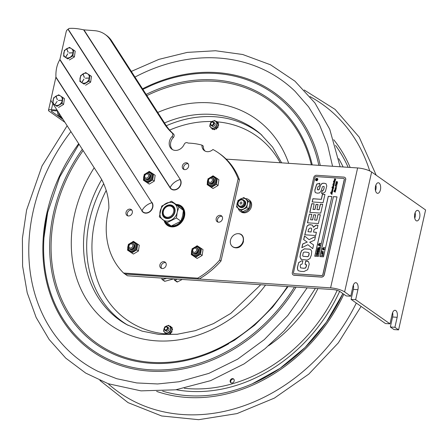 <?xml version="1.0" encoding="UTF-8"?>
<svg xmlns="http://www.w3.org/2000/svg" width="448" height="448" viewBox="0 0 448 448"><rect width="100%" height="100%" fill="white"/><g stroke="black" fill="none" stroke-linecap="round" stroke-linejoin="round"><path stroke-width="0.67" d="M167.294 328.552A1.59 1.31 125.1 0 1 164.954 329.711A1.59 1.31 125.1 0 1 165.536 327.118A1.59 1.31 125.1 0 1 167.294 328.552M167.854 328.714A2.01 1.658 -54.9 0 0 167.283 326.956A2.01 1.658 -54.9 0 0 164.769 327.645A2.01 1.658 -54.9 0 0 164.965 330.243A2.01 1.658 -54.9 0 0 167.854 328.714M213.461 123.71A1.59 1.31 125.1 0 1 211.114 124.869A1.59 1.31 125.1 0 1 211.702 122.276A1.59 1.31 125.1 0 1 213.461 123.71M214.021 123.872A2.01 1.658 -54.9 0 0 213.444 122.108A2.01 1.658 -54.9 0 0 210.935 122.802A2.01 1.658 -54.9 0 0 211.131 125.401A2.01 1.658 -54.9 0 0 214.021 123.872M233.789 379.148A2.33 1.921 -54.9 0 0 230.759 381.091A2.33 1.921 -54.9 0 0 231.157 382.894M230.177 380.682A2.33 1.921 125.1 0 1 233.52 378.907A2.33 1.921 125.1 0 1 233.75 381.92A2.33 1.921 125.1 0 1 230.838 382.721A2.33 1.921 125.1 0 1 230.177 380.682M307.143 287.846L287.795 315.498L264.303 339.618L237.642 359.167L208.852 373.391L179.043 381.752L157.634 383.958L136.73 382.939L116.738 378.717L98.05 371.386A172.62 142.257 125.1 0 1 33.242 210.958A172.62 142.257 125.1 0 1 70.913 131.6M134.977 77.084A172.62 142.257 125.1 0 1 295.07 91.314L308.594 106.848L319.497 124.774L327.544 144.715L332.562 166.264M226.162 159.124L357.622 167.95A10.59 2.688 12.7 0 1 371.638 172.01L344.618 291.922L350.75 296.234L353.002 286.244A5.292 2.682 -86.2 0 1 355.807 282.682A5.292 2.682 -86.2 0 1 357.907 289.694L355.656 299.684L389.995 323.842L392.246 313.846A5.292 2.682 -86.2 0 1 395.052 310.29A5.292 2.682 -86.2 0 1 397.152 317.302L394.901 327.292L398.58 329.879L425.6 209.972L371.638 172.01M162.014 276.539L124.986 274.053A76.77 63.269 125.1 0 1 124.908 273.974L123.581 273.039A76.77 63.269 125.1 0 1 108.87 208.46A63.538 52.36 -54.9 0 0 105.213 187.634A63.538 52.36 -54.9 0 0 100.044 176.854L52.954 103.706M344.618 291.922A10.59 2.688 12.7 0 0 330.602 287.857L199.136 279.031M124.986 274.053L127.439 275.778L333.054 289.582A5.292 1.344 12.7 0 1 340.06 291.614L346.192 295.926L350.75 296.234M416.091 220.646A5.292 2.682 -86.2 0 1 414.624 214.687A5.292 2.682 -86.2 0 1 417.57 210.37A5.292 2.682 -86.2 0 1 418.342 210.655A5.292 2.682 -86.2 0 1 419.81 216.614A5.292 2.682 -86.2 0 1 416.864 220.931A5.292 2.682 -86.2 0 1 416.091 220.646M376.846 193.038A5.292 2.682 -86.2 0 1 375.379 187.079A5.292 2.682 -86.2 0 1 378.325 182.762A5.292 2.682 -86.2 0 1 379.098 183.047A5.292 2.682 -86.2 0 1 380.565 189.006A5.292 2.682 -86.2 0 1 377.619 193.323A5.292 2.682 -86.2 0 1 376.846 193.038M394.901 327.292L390.342 326.984L392.594 316.994A5.292 2.682 93.8 0 0 392.605 312.648M390.342 326.984L394.022 329.577L398.58 329.879M355.656 299.684L351.098 299.382L353.349 289.386A5.292 2.682 93.8 0 0 353.36 285.04M351.098 299.382L385.437 323.534L389.995 323.842M414.753 218.271A5.292 2.682 93.8 0 0 415.122 212.727M375.508 190.663A5.292 2.682 93.8 0 0 375.878 185.119M243.118 241.035A7.342 6.048 125.1 0 1 235.245 247.537A7.342 6.048 125.1 0 1 230.636 243.97A7.342 6.048 125.1 0 1 237.877 233.671A7.342 6.048 125.1 0 1 243.118 241.035M243.488 241.433A7.09 5.841 125.1 0 1 235.883 247.716M173.348 137.508A2.542 2.094 -54.9 0 0 173.583 134.075A63.538 52.36 125.1 0 1 173.202 133.694L171.875 132.765A63.538 52.36 -54.9 0 0 172.256 133.14A2.542 2.094 125.1 0 1 172.026 136.578L173.348 137.508A8.938 7.364 -54.9 0 0 172.659 149.705M173.202 133.694A63.538 52.36 125.1 0 1 165.715 124.824L111.658 40.869A29.12 23.996 -54.9 0 0 106.299 35.258L104.972 34.328A29.12 23.996 125.1 0 1 110.337 39.939L164.388 123.894A63.538 52.36 -54.9 0 0 171.875 132.765M124.908 273.974L199.024 279.098L197.702 278.163L123.581 273.039M199.024 279.098A76.77 63.269 -54.9 0 0 220.982 261.027L219.654 260.092A76.77 63.269 125.1 0 1 197.702 278.163M220.982 261.027L239.439 179.704L238.118 178.769L219.654 260.092M172.026 136.578A8.938 7.364 125.1 0 0 171.965 149.285A8.938 7.364 125.1 0 0 184.184 144.34A2.542 2.094 125.1 0 1 187.275 142.733A63.538 52.36 -54.9 0 0 188.283 143.102A76.77 63.269 125.1 0 1 201.953 145.124A7.941 6.546 125.1 0 0 204.406 150.674A7.941 6.546 125.1 0 0 212.957 149.503A76.77 63.269 125.1 0 1 218.422 152.863A76.77 63.269 125.1 0 1 238.118 178.769M239.439 179.704A76.77 63.269 -54.9 0 0 219.744 153.793L218.422 152.863M201.953 145.124L203.274 146.054A7.941 6.546 -54.9 0 0 205.106 151.088M130.838 215.118A3.64 3.002 125.1 0 1 127.081 215.516A3.64 3.002 125.1 0 1 127.512 209.955A3.64 3.002 125.1 0 1 131.27 209.563A3.64 3.002 125.1 0 1 130.838 215.118M131.852 210.14A3.64 3.002 -54.9 0 0 128.839 210.89A3.64 3.002 -54.9 0 0 127.82 215.869M187.135 168.784A3.64 3.002 125.1 0 1 183.383 169.176A3.64 3.002 125.1 0 1 183.814 163.621A3.64 3.002 125.1 0 1 187.572 163.223A3.64 3.002 125.1 0 1 187.135 168.784M188.154 163.8A3.64 3.002 -54.9 0 0 185.136 164.55A3.64 3.002 -54.9 0 0 184.122 169.534M183.394 210.386L171.528 201.202L161.762 206.041L159.326 216.86L171.192 226.038L180.953 221.206L182.582 216.082L183.394 210.386L176.07 204.4A11.911 9.817 125.1 0 1 181.104 205.912A11.911 9.817 125.1 0 1 179.687 224.101A11.911 9.817 125.1 0 1 167.395 225.4A11.911 9.817 125.1 0 1 164.158 220.847M181.742 206.41A11.911 9.817 -54.9 0 0 179.15 205.475M166.326 223.709A11.911 9.817 -54.9 0 0 168.078 225.831M164.685 267.691A3.64 3.002 125.1 0 1 160.927 268.089A3.64 3.002 125.1 0 1 161.358 262.528A3.64 3.002 125.1 0 1 165.116 262.13A3.64 3.002 125.1 0 1 164.685 267.691M165.704 262.707A3.64 3.002 -54.9 0 0 162.686 263.458A3.64 3.002 -54.9 0 0 161.666 268.442M220.982 221.351A3.64 3.002 125.1 0 1 217.23 221.749A3.64 3.002 125.1 0 1 217.661 216.188A3.64 3.002 125.1 0 1 221.418 215.79A3.64 3.002 125.1 0 1 220.982 221.351M222.001 216.367A3.64 3.002 -54.9 0 0 218.982 217.123A3.64 3.002 -54.9 0 0 217.969 222.102M52.808 103.482L50.742 100.274L55.927 77.045C55.67 70.179 56.969 64.411 59.825 59.741L66.209 31.646A3.388 2.794 -54.9 0 1 68.001 29.294L170.083 187.846A6.709 5.527 125.1 0 0 178.242 188.412A6.709 5.527 125.1 0 0 180.27 179.458L83.647 29.842L94.662 30.682A29.12 23.996 125.1 0 1 104.972 34.328M170.083 187.846L170.218 187.667A6.474 5.337 -54.9 0 0 178.091 188.21A6.474 5.337 -54.9 0 0 180.051 179.575A9.475 5.09 147.2 0 0 170.218 187.667L68.158 29.154L69.014 28.459C72.962 28.084 77.84 28.549 83.647 29.842M59.942 59.455L151.9 202.742A9.475 5.09 147.2 0 0 142.066 210.84A6.474 5.337 -54.9 0 0 149.94 211.383A6.474 5.337 -54.9 0 0 151.9 202.742L59.825 59.741M240.75 204.064A1.098 0.902 125.1 0 1 241.214 201.998A1.098 0.902 125.1 0 1 240.75 204.064M241.69 199.886A3.338 2.75 125.1 0 1 243.852 203.224A3.338 2.75 125.1 0 1 240.274 206.181A3.338 2.75 125.1 0 1 238.112 202.838A3.338 2.75 125.1 0 1 241.69 199.886M242.133 199.5A3.97 3.27 125.1 0 1 244.703 203.476A3.97 3.27 125.1 0 1 240.442 206.993A3.97 3.27 125.1 0 1 237.871 203.017A3.97 3.27 125.1 0 1 242.133 199.5M243.863 200.239A3.97 3.27 125.1 0 1 245.118 204.557A3.97 3.27 125.1 0 1 241.058 207.424A3.97 3.27 125.1 0 1 239.327 206.69M170.212 205.576A6.619 5.454 -54.9 0 0 163.587 210.017A6.619 5.454 -54.9 0 0 164.998 217.235A6.619 5.454 -54.9 0 0 173.264 214.962A6.619 5.454 -54.9 0 0 172.609 206.41A6.619 5.454 -54.9 0 0 170.212 205.576M169.781 205.974A5.981 4.928 125.1 0 1 172.329 214.738A5.981 4.928 125.1 0 1 163.414 214.138A5.981 4.928 125.1 0 1 169.781 205.974M243.32 211.529L243.163 212.212L244.087 212.856A7.202 5.936 -54.9 0 0 251.026 207.838A7.202 5.936 -54.9 0 0 249.418 200.161L248.494 199.511A7.202 5.936 -54.9 0 0 245.375 198.598M238.179 208.298A7.202 5.936 -54.9 0 0 240.206 211.294A7.202 5.936 -54.9 0 0 242.48 212.162L242.586 211.691M243.163 212.212A7.202 5.936 -54.9 0 0 250.107 207.189A7.202 5.936 -54.9 0 0 248.494 199.511M243.488 212.436L243.404 212.811L242.48 212.162M240.206 211.294L241.13 211.943A7.202 5.936 -54.9 0 0 243.404 212.811M237.076 203.549A5.964 4.911 -54.9 0 0 240.934 209.518A5.964 4.911 -54.9 0 0 247.33 204.238A5.964 4.911 -54.9 0 0 243.471 198.262A5.964 4.911 -54.9 0 0 237.076 203.549M244.334 200.542A3.97 3.27 125.1 0 1 245.616 204.12A3.97 3.27 125.1 0 1 239.77 207.026M247.335 204.238L248.265 201.13L243.869 197.534L238.006 200.435L236.538 206.937L240.94 210.526L246.798 207.626L247.335 204.238M243.869 197.534L250.012 202.356L249.48 205.744L248.55 208.858L242.687 211.758L240.94 210.526M248.55 208.858L246.798 207.626M250.012 202.356L248.265 201.13M177.218 204.982L176.932 205.246L177.218 204.982A11.362 9.363 -54.9 0 1 180.779 206.354L181.916 207.155A11.362 9.363 125.1 0 1 183.702 208.902M171.086 226.834A11.362 9.363 125.1 0 1 168.84 225.742L167.703 224.941A11.362 9.363 -54.9 0 0 181.899 221.038A11.362 9.363 -54.9 0 0 180.779 206.354L177.167 204.96M176.07 204.4L171.528 201.202M180.953 221.206L176.411 218.008L177.218 212.307L178.847 207.189M166.65 222.846L176.411 218.008M162.434 211.316A7.252 5.975 125.1 0 1 172.85 205.8A7.252 5.975 125.1 0 1 174.916 212.156A7.252 5.975 125.1 0 1 164.5 217.666A7.252 5.975 125.1 0 1 162.434 211.316M164.5 217.666A7.252 5.975 125.1 0 1 163.789 208.298A7.252 5.975 125.1 0 1 172.85 205.8M160.138 211.159A9.929 8.182 -54.9 0 0 166.566 221.105A9.929 8.182 -54.9 0 0 177.218 212.307A9.929 8.182 -54.9 0 0 170.789 202.367A9.929 8.182 -54.9 0 0 160.138 211.159M165.082 217.297A6.619 5.454 -54.9 0 0 174.664 212.324A6.619 5.454 -54.9 0 0 172.693 206.472M85.585 85.204L90.63 82.174L89.102 81.099L84.056 84.129L79.828 81.385L84.056 84.129M79.828 81.385L80.651 75.606L85.697 72.57L89.925 75.314L89.102 81.099M90.63 82.174L91.454 76.39L89.925 75.314M82.998 74.284L84.403 77.291M84.218 77.364L83.177 74.222M82.029 82.298L83.994 79.027L81.894 82.337M88.911 78.165L85.551 78.081M85.568 78.266L88.906 77.963M89.292 78.053A5.292 4.362 125.1 0 1 83.944 83.199A5.292 4.362 125.1 0 1 80.018 78.338A5.292 4.362 125.1 0 1 85.366 73.192A5.292 4.362 125.1 0 1 89.292 78.053M69.334 59.982L74.385 56.958L72.856 55.882L67.805 58.906L63.582 56.151L67.805 58.906M63.582 56.151L64.417 50.372L69.468 47.348L73.69 50.098L72.856 55.882M74.385 56.958L75.214 51.173L73.69 50.098M66.763 49.056L68.163 52.069M67.978 52.142L66.942 48.994M65.783 57.07L67.754 53.805L65.649 57.109M72.666 52.948L69.311 52.858M69.328 53.043L72.66 52.746M73.052 52.836A5.292 4.362 125.1 0 1 67.698 57.977A5.292 4.362 125.1 0 1 63.778 53.105A5.292 4.362 125.1 0 1 69.138 47.97A5.292 4.362 125.1 0 1 73.052 52.836M58.548 107.442L63.605 104.423L62.076 103.348L57.025 106.366L52.808 103.606L57.025 106.366M52.808 103.606L53.648 97.821L58.699 94.808L62.916 97.563L62.076 103.348M63.605 104.423L64.445 98.638L62.916 97.563M55.994 96.51L57.394 99.523M57.204 99.596L56.179 96.449M55.003 104.524L57.126 101.36M61.891 100.414L58.537 100.318M58.554 100.503L61.886 100.212M62.278 100.302A5.292 4.362 125.1 0 1 56.913 105.437A5.292 4.362 125.1 0 1 53.01 100.559A5.292 4.362 125.1 0 1 58.369 95.424A5.292 4.362 125.1 0 1 62.278 100.302M166.342 333.564L166.796 334.001A0.426 0.347 125.1 0 1 166.32 334.169A4.502 3.707 -54.9 0 1 166.146 334.085A0.426 0.347 125.1 0 1 166.051 333.547M170.481 332.987A0.426 0.347 125.1 0 1 170.307 333.486L170.503 333.626A0.426 0.347 -54.9 0 0 170.598 332.998L170.402 332.858A0.426 0.347 -54.9 0 1 170.481 332.987L169.574 333.368A0.532 0.437 125.1 0 1 169.585 333.413L169.59 333.452A0.426 0.347 125.1 0 0 170.122 333.62A4.502 3.707 -54.9 0 0 170.307 333.486M165.71 330.764A2.078 1.708 -54.9 0 0 168.605 330.344A2.078 1.708 -54.9 0 0 168.022 327.471M166.18 332.948A3.83 3.153 -54.9 0 0 170.442 329.823A3.83 3.153 -54.9 0 0 168.241 325.774A3.83 3.153 -54.9 0 0 163.979 328.899A3.83 3.153 -54.9 0 0 166.18 332.948M171.242 327.852L170.038 332.041L166.174 333.665L163.514 331.106L164.718 326.922L168.582 325.298L171.231 327.583A0.532 0.437 125.1 0 0 171.27 327.544L171.298 327.51A0.426 0.347 125.1 0 1 171.881 327.505L172.077 327.639A0.426 0.347 -54.9 0 0 171.881 327.499M172.026 328.35A0.426 0.347 -54.9 0 0 172.172 327.813L171.976 327.678A4.502 3.707 -54.9 0 0 171.881 327.505M171.718 331.212A0.426 0.347 125.1 0 1 171.797 331.705L171.993 331.839A0.426 0.347 -54.9 0 0 171.914 331.352L171.718 331.212A0.426 0.347 125.1 0 0 171.59 331.162L171.55 331.156A0.532 0.437 125.1 0 1 171.506 331.15L172.25 328.563M171.231 327.583L169.977 326.379A0.426 0.347 125.1 0 1 170.453 326.211A4.502 3.707 -54.9 0 1 170.626 326.295A0.426 0.347 125.1 0 1 170.666 326.906L170.862 327.046A0.426 0.347 -54.9 0 0 170.822 326.435L170.688 326.34M172.57 329.65A4.502 3.707 -54.9 0 1 172.558 329.868L172.362 329.728A4.502 3.707 -54.9 0 0 172.374 329.51L172.57 329.65A0.426 0.347 -54.9 0 0 172.323 329.319M169.977 326.379L168.582 325.298M170.038 332.041L171.046 332.746L171.506 331.15M171.976 327.678A0.426 0.347 125.1 0 1 171.858 328.188M171.685 331.906A0.426 0.347 125.1 0 1 171.226 332.136L171.293 332.203A0.426 0.347 -54.9 0 0 171.881 332.046L171.685 331.906A4.502 3.707 -54.9 0 0 171.797 331.705M172.071 329.174A0.426 0.347 125.1 0 1 172.374 329.51M171.791 330.159A0.532 0.437 125.1 0 1 171.836 330.165L171.875 330.17A0.426 0.347 125.1 0 0 172.362 329.728M168.678 333.838A0.426 0.347 125.1 0 1 168.302 334.387A4.502 3.707 -54.9 0 1 168.095 334.421A0.426 0.347 125.1 0 1 167.748 334.135L168.661 333.754A0.532 0.437 125.1 0 0 168.666 333.799L168.678 333.838M165.39 332.942A0.426 0.347 125.1 0 1 164.892 332.875A4.502 3.707 -54.9 0 1 164.797 332.702A0.426 0.347 125.1 0 1 164.791 332.377M216.199 121.554A0.426 0.347 125.1 0 1 216.675 121.397A4.502 3.707 -54.9 0 1 216.849 121.486A0.426 0.347 125.1 0 1 216.882 122.097L216.849 122.13A0.532 0.437 125.1 0 0 216.815 122.17L216.199 121.554M217.498 122.718A0.426 0.347 125.1 0 1 218.081 122.718A4.502 3.707 -54.9 0 1 218.17 122.898A0.426 0.347 125.1 0 1 218.047 123.407L217.431 122.791A0.532 0.437 125.1 0 0 217.47 122.752L217.498 122.718M218.165 123.603A0.426 0.347 -54.9 0 0 218.366 123.032L218.17 122.898M211.87 125.922A2.078 1.708 -54.9 0 0 214.771 125.502A2.078 1.708 -54.9 0 0 214.183 122.629M212.285 128.1A3.83 3.153 -54.9 0 0 216.586 125.042A3.83 3.153 -54.9 0 0 214.463 120.938A3.83 3.153 -54.9 0 0 210.157 123.99A3.83 3.153 -54.9 0 0 212.285 128.1M212.274 128.811L209.664 126.19L210.935 122.018L214.81 120.462L217.42 123.082L216.149 127.254L212.274 128.811L213.276 129.522L216.591 128.19A0.426 0.347 125.1 0 1 216.406 128.694L216.602 128.828A0.426 0.347 -54.9 0 0 216.709 128.201L216.658 128.167M215.678 128.559A0.532 0.437 125.1 0 1 215.69 128.604L215.695 128.643A0.426 0.347 125.1 0 0 215.818 128.845L216.014 128.979A0.426 0.347 -54.9 0 0 216.418 128.962L216.222 128.822A0.426 0.347 125.1 0 1 215.818 128.845M217.454 127.45L217.414 127.417A0.426 0.347 -54.9 0 0 218.002 127.271A4.502 3.707 -54.9 0 0 218.12 127.07A0.426 0.347 -54.9 0 0 218.042 126.571L217.846 126.437A0.426 0.347 125.1 0 0 217.722 126.386L217.689 126.381A0.532 0.437 125.1 0 1 217.644 126.37L218.243 124.398A0.426 0.347 125.1 0 1 218.534 124.746L218.73 124.88A4.502 3.707 -54.9 0 1 218.719 125.098L218.523 124.964A0.426 0.347 125.1 0 1 218.025 125.395L218.182 125.524A0.532 0.437 -54.9 0 0 217.879 125.586M218.002 127.271L217.806 127.131A0.426 0.347 125.1 0 1 217.342 127.35L217.644 126.37M217.846 126.437A0.426 0.347 125.1 0 1 217.924 126.93L218.12 127.07M216.591 128.19L217.342 127.35M216.149 127.254L217.157 127.966M218.243 124.398L218.428 123.788L217.42 123.082M214.984 128.834A0.532 0.437 -54.9 0 0 214.962 129.114L214.766 128.974A0.532 0.437 125.1 0 1 214.76 128.923M218.221 125.535A0.426 0.347 -54.9 0 0 218.719 125.098M214.777 129.013A0.426 0.347 125.1 0 1 214.39 129.556L214.586 129.696A0.426 0.347 -54.9 0 0 214.973 129.153L214.766 128.974M214.586 129.696A4.502 3.707 -54.9 0 1 214.385 129.718L214.189 129.584A0.426 0.347 125.1 0 1 213.847 129.293M212.834 129.209A0.426 0.347 125.1 0 1 212.419 129.293A4.502 3.707 -54.9 0 1 212.251 129.209A0.426 0.347 125.1 0 1 212.15 128.694M211.49 128.066A0.426 0.347 125.1 0 1 211.019 127.971A4.502 3.707 -54.9 0 1 210.93 127.798A0.426 0.347 125.1 0 1 210.918 127.501M209.199 183.366A3.282 2.705 -54.9 0 0 213.662 182.851A3.282 2.705 -54.9 0 0 213.17 178.282M207.368 182.997L207.161 184.615L211.383 187.37L216.434 184.341L217.269 178.567L213.046 175.812L211.708 176.59M211.383 187.37L213.007 188.513L218.058 185.489L218.893 179.71L217.269 178.567M216.434 184.341L218.058 185.489M207.161 184.615L213.007 188.513M208.69 178.422L207.995 178.836L207.878 179.654M198.346 250.102A2.862 2.358 125.1 0 1 197.579 252.862A2.862 2.358 125.1 0 1 195.02 253.876M193.228 253.176A3.282 2.705 -54.9 0 0 197.557 253.058A3.282 2.705 -54.9 0 0 197.658 248.444M191.492 252.935L191.285 254.554L195.507 257.309L200.558 254.285L201.387 248.506L197.17 245.75L195.832 246.529M195.507 257.309L197.131 258.451L202.182 255.427L203.017 249.648L201.387 248.506M200.558 254.285L202.182 255.427M191.285 254.554L197.131 258.451M192.814 248.36L192.114 248.78L192.002 249.592M129.802 249.144A3.282 2.705 -54.9 0 0 134.271 248.058A3.282 2.705 -54.9 0 0 133.241 243.684M127.747 248.528L127.54 250.146L131.762 252.902L136.814 249.878L137.648 244.098L133.426 241.343L132.087 242.122M131.762 252.902L133.392 254.044L138.443 251.02L139.272 245.241L137.648 244.098M136.814 249.878L138.443 251.02M127.54 250.146L133.392 254.044M129.069 243.953L128.374 244.373L128.257 245.185M145.964 179.435A3.282 2.705 -54.9 0 0 150.31 177.839A3.282 2.705 -54.9 0 0 148.96 173.701M143.623 178.59L143.422 180.208L147.638 182.963L152.69 179.939L153.524 174.16L149.302 171.405L147.963 172.183M147.638 182.963L149.268 184.106L154.319 181.082L155.148 175.302L153.524 174.16M152.69 179.939L154.319 181.082M144.945 174.014L144.25 174.434L144.133 175.246M143.422 180.208L149.268 184.106M66.758 30.475L66.78 30.363A5.695 1.434 12.9 0 1 67.133 29.999M64.926 122.31L49.14 111.205A5.695 1.434 12.9 0 1 48.485 110.281A5.695 1.434 12.9 0 1 51.397 109.698L57.07 110.102M51.755 110.645L51.587 111.378A2.85 0.717 12.9 0 1 51.262 110.919A2.85 0.717 12.9 0 1 52.718 110.622L57.63 110.975M51.587 111.378L63.106 119.482M61.886 117.583L60.362 116.514A5.93 3.007 -85.9 0 1 58.66 112.571M57.534 110.97A5.93 3.007 94.1 0 0 59.27 116.435L62.698 118.843M166.639 278.41L162.473 279.552A0.633 0.526 125.1 0 1 161.902 278.863L162.154 278.107M177.111 279.11L175.05 280.196A0.633 0.526 125.1 0 1 174.322 279.698L174.412 278.93M162.064 279.49L164.517 281.215A0.633 0.526 -54.9 0 0 164.926 281.277L162.473 279.552M173.667 278.88L164.926 281.277M174.513 280.185L176.966 281.91A0.633 0.526 -54.9 0 0 177.503 281.921L175.05 280.196M182.196 279.451L177.503 281.921M148.568 176.148A2.212 1.82 125.1 0 1 146.194 178.108A2.212 1.82 125.1 0 1 144.76 175.896A2.212 1.82 125.1 0 1 147.134 173.936A2.212 1.82 125.1 0 1 148.568 176.148M149.716 176.4A3.231 2.66 125.1 0 1 146.25 179.262A3.231 2.66 125.1 0 1 144.155 176.025A3.231 2.66 125.1 0 1 147.622 173.163A3.231 2.66 125.1 0 1 149.716 176.4M149.05 173.785A3.231 2.66 125.1 0 1 150.259 176.781A3.231 2.66 125.1 0 1 148.182 179.374A3.231 2.66 125.1 0 1 145.365 179.026M132.804 246.098A2.212 1.82 125.1 0 1 130.43 248.058A2.212 1.82 125.1 0 1 128.996 245.84A2.212 1.82 125.1 0 1 131.37 243.88A2.212 1.82 125.1 0 1 132.804 246.098M133.952 246.344A3.231 2.66 125.1 0 1 130.486 249.206A3.231 2.66 125.1 0 1 128.397 245.974A3.231 2.66 125.1 0 1 131.858 243.113A3.231 2.66 125.1 0 1 133.952 246.344M133.291 243.729A3.231 2.66 125.1 0 1 134.495 246.73A3.231 2.66 125.1 0 1 132.423 249.318A3.231 2.66 125.1 0 1 129.601 248.97M212.335 180.432A2.212 1.82 125.1 0 1 209.966 182.392A2.212 1.82 125.1 0 1 208.533 180.174A2.212 1.82 125.1 0 1 210.907 178.214A2.212 1.82 125.1 0 1 212.335 180.432M213.483 180.678A3.231 2.66 125.1 0 1 210.022 183.54A3.231 2.66 125.1 0 1 207.928 180.309A3.231 2.66 125.1 0 1 211.394 177.447A3.231 2.66 125.1 0 1 213.483 180.678M212.822 178.063A3.231 2.66 125.1 0 1 214.032 181.065A3.231 2.66 125.1 0 1 211.954 183.652A3.231 2.66 125.1 0 1 209.138 183.305M196.577 250.376A2.212 1.82 125.1 0 1 194.202 252.336A2.212 1.82 125.1 0 1 192.769 250.124A2.212 1.82 125.1 0 1 195.143 248.164A2.212 1.82 125.1 0 1 196.577 250.376M197.725 250.628A3.231 2.66 125.1 0 1 194.258 253.49A3.231 2.66 125.1 0 1 192.164 250.253A3.231 2.66 125.1 0 1 195.63 247.391A3.231 2.66 125.1 0 1 197.725 250.628M197.058 248.013A3.231 2.66 125.1 0 1 198.268 251.009A3.231 2.66 125.1 0 1 196.19 253.602A3.231 2.66 125.1 0 1 193.374 253.254M322.062 251.894L321.698 252.549L322.062 250.942L322.123 251.625L323.669 252L322.062 251.894L321.776 252.554M322.991 253.126L322.006 253.148L321.72 253.579L322.319 254.234M323.131 253.63L322.526 252.974L321.938 253.103L321.737 253.988L322.252 254.19L323.131 253.63L322.594 253.025M322.588 252.7L323.238 252.986L322.946 254.274L321.541 254.178L321.832 252.89L322.588 252.7L323.305 253.03L323.014 254.324L321.541 254.178M318.102 253.994L316.534 253.887L317.486 254.481L316.266 255.086L317.778 255.438L315.958 255.321L317.167 254.526L316.26 253.971L316.344 253.607L318.164 253.725L318.175 254.038L316.613 253.938M318.119 252.039L317.134 252.062L316.848 252.487L317.453 253.148M318.259 252.538L317.654 251.882L317.066 252.011L316.87 252.896L317.38 253.098L318.259 252.538L317.722 251.933M316.938 252.946L317.38 253.098M317.716 251.608L318.366 251.894L318.074 253.182L316.669 253.086L316.96 251.798L317.716 251.608L318.433 251.944L318.142 253.232L316.669 253.086M318.662 250.382L318.142 250.068L317.486 250.331L317.218 251.009M318.545 251.098L318.595 250.337L318.074 250.018L317.414 250.281L317.139 251.003L318.545 251.098M318.595 250.337L318.142 250.068M319.099 244.457L319.777 244.261L319.682 244.664L320.169 244.843L319.564 245.207L320.006 245.554L319.278 245.711L319.368 245.319L318.937 245.168L318.69 245.515L318.78 245.112L318.298 244.933L318.903 244.569L318.455 244.222L319.183 244.059L319.099 244.457M319.491 244.782L319.054 244.625L318.97 244.994L319.407 245.151L319.491 244.782M319.486 244.798L319.054 244.625M319.127 244.67L319.049 245.022M320.443 243.622L320.163 243.281L320.516 243.303L320.51 243.673L320.096 243.6M317.453 178.517A1.271 1.047 -54.9 0 0 315.991 180.594M316.114 180.421A1.058 0.874 -54.9 0 0 317.335 178.69M316.971 178.338A1.271 1.047 125.1 0 1 317.559 180.141A1.271 1.047 125.1 0 1 315.7 179.189A1.271 1.047 125.1 0 1 316.971 178.338M334.365 182.263L333.883 181.698L333.9 181.362L334.617 181.552L334.012 181.07L334.37 180.914L334.124 180.354L334.93 180.382L334.438 178.97L335.222 179.217L335.182 178.864L335.793 179.894L335.541 180.096L335.048 179.48L335.07 180.589L334.292 180.589L334.914 181.317L334.667 182.403L334.04 182.353L334.454 183.322L333.794 186.256L333.435 186.424L333.43 187.74L333.922 188.182L333.032 188.031L332.965 189.952L332.181 189.946L332.808 190.394L332.382 192.5L331.873 192.752L330.926 192.36L332.153 193.525L330.73 193.284L331.985 194.264L331.744 194.499L331.867 194.13L330.602 193.038L331.918 193.2L330.82 192.063L332.22 192.276L331.654 191.302L331.778 190.758L332.522 190.932L331.906 190.428L332.259 190.271L332.013 189.711L332.819 189.739L332.198 188.905L332.976 189.073L332.349 188.238L333.032 188.222L331.934 187.146L333.334 187.499L332.752 186.435L332.875 185.898L333.62 186.066L333.043 185.147L333.301 184.912L333.469 185.5L333.822 185.265L332.875 184.178L333.978 184.464L333.379 183.954L333.39 183.618L334.169 183.786L333.536 182.952L334.286 183.131L333.642 182.504L333.945 182.482L333.76 181.989L334.533 182.213L333.945 181.412L334.667 181.586L334.079 180.796L334.421 180.947L334.359 180.253L334.975 180.415L334.376 179.48L334.488 179.004L335.272 179.25L335.205 178.898M334.023 182.123L334.41 182.297M335.541 180.096L335.255 179.547L335.591 180.13M334.488 180.919L334.964 181.07M335.35 179.581L335.754 179.922L335.35 179.581M333.575 183.316L333.586 182.986L334.337 183.165L333.687 182.538L333.995 182.515L333.81 182.022L334.074 182.157M334.04 183.87L334.018 183.523M333.39 183.618L334.09 183.904M333.838 184.559L333.441 183.652M333.698 184.862L333.872 185.298L333.519 185.534L333.127 185.237M333.48 186.704L332.847 186.43L333.48 186.704M332.847 186.43L333.362 186.844L333.054 186.357M332.898 186.463L333.362 186.844L332.898 186.463M332.931 186.228L332.926 185.931L333.665 186.099L333.514 185.819M332.73 187.533L333.228 187.706L333.222 187.146M332.158 187.051L332.78 187.566M332.018 187.544L332.209 187.085M332.814 187.891L333.032 188.222M331.985 187.527L331.985 187.18M332.237 189.263L332.248 188.938L333.026 189.106L332.78 188.776M332.674 189.437L332.237 189.274M331.951 190.462L332.31 190.31L332.063 189.75L332.786 189.829L332.718 189.47M332.382 191.565L331.75 191.29L332.382 191.565M331.75 191.29L332.265 191.71L331.962 191.223M331.8 191.33L332.265 191.71L331.8 191.33M331.962 192.416L332.13 192.007M330.943 192.08L332.007 192.45M331.587 192.987L330.842 192.321M331.918 193.2L331.072 192.646M331.296 193.088L331.968 193.234M331.794 194.533L331.918 194.163L331.246 193.659M330.73 193.284L332.035 194.298M331.391 193.631L331.985 194.264M331.251 192.674L332.203 193.558M331.918 193.071L332.153 193.525M334.538 190.59L334.415 190.176L334.639 190.411M335.586 186.346L335.272 185.556L336.706 186.43M335.182 185.578L336.655 186.396L335.334 185.903L335.513 186.301L335.233 185.618M336.666 186.082L336.655 186.396M335.681 187.186L335.933 187.757L336.213 187.124L336.358 187.701L335.961 189.487L335.177 189.482L335.804 189.93L335.703 190.646L334.774 190.59L334.785 190.26L335.507 190.45L334.919 189.661L335.255 189.812L335.199 189.112L335.815 189.274L335.216 188.328L335.474 188.093L335.647 188.686L336 188.446L335.423 187.426L335.793 187.236M335.3 188.418L336.05 188.479L335.474 187.46L335.726 187.219M335.933 187.757L336.23 187.158M335.35 188.451L335.692 188.72L335.35 188.451M335.462 188.888L335.266 188.367L335.591 188.194M334.824 190.618L334.835 190.294L335.552 190.484L334.953 190.002L335.306 189.846L335.059 189.286L335.866 189.308M335.11 192.214L335.171 191.346L334.247 191.834L333.894 191.268L334.376 191.033L334.141 191.587L335.093 191.072L335.451 191.744L335.11 192.214L335.222 191.38M334.298 191.867L333.945 191.307L334.242 190.893M333.973 191.335L334.191 191.621L334.023 191.369L335.294 191.15M333.452 181.569L333.749 181.518M333.603 181.664L333.48 181.244L333.402 181.535M336.997 196.913L333.43 196.672L319.928 256.586M324.201 249.637L323.439 249.973L323.523 249.575L323.092 249.424L322.846 249.771L322.941 249.368L322.454 249.189L323.058 248.83L322.616 248.478L323.344 248.321L323.254 248.713L323.686 248.864L323.932 248.517L323.842 248.926L324.391 249.144L323.803 249.094L324.234 249.861L323.518 249.978M323.523 249.598L322.846 249.771M322.935 249.39L322.454 249.189M323.058 248.847L322.577 248.651M323.333 248.36L323.327 248.741M323.921 248.562L323.915 248.948M323.87 249.144L323.792 249.491M323.081 254.621L322.89 255.825L320.998 255.657L322.661 255.5L323.081 254.621L322.818 255.78L320.998 255.657M322.655 252.745L323.305 253.03L322.655 252.745M322.274 250.958L322.202 251.63M323.719 251.776L322.134 251.938M323.652 247.492L323.646 247.862L323.232 247.789L323.652 247.492L323.232 247.789M324.671 247.559L324.666 247.929L324.251 247.856L324.671 247.559L324.251 247.856M333.362 196.627L337.008 196.868L323.495 256.827L319.85 256.581L333.43 196.672M324.324 249.099L323.803 249.094M331.906 196.526L318.394 256.48L314.748 256.239L328.261 196.286L331.906 196.526M324.934 194.477L322.532 194.314L321.395 199.349L312.978 198.783L312.267 201.953M321.3 199.282L322.431 194.247L324.946 194.415L323.086 202.675L312.155 201.942L312.883 198.716L321.395 199.349M304.595 235.984L303.755 239.702M307.899 244.698L312.721 248.668L307.899 244.698L301.84 247.716L302.68 243.975L307.182 242.066L302.781 244.048L301.969 247.654M313.572 244.905L309.68 242.245L313.572 244.905L312.721 248.679M315.442 236.589L309.036 239.646L315.47 236.46L314.642 240.15L309.68 242.245M307.283 242.133L303.66 239.635L304.5 235.906L309.036 239.646M310.75 249.665L309.708 249.211L304.416 248.886L301.56 250.802L300.468 253.938L300.065 257.113L301.078 259.274M303.111 256.312L307.86 256.726L308.683 255.853L309.014 254.649L309.193 253.473L308.734 252.633M304.321 248.819L309.607 249.144L310.699 249.631L311.718 251.266L311.371 255.018L309.971 258.552L307.334 260.064L301.482 259.482L299.97 257.04L300.373 253.87L301.459 250.734L304.416 248.886M301.482 259.482L301.028 259.241M303.19 253.014L302.669 255.674L303.061 256.278L307.765 256.659L308.582 255.786L309.092 253.4L308.689 252.594L306.275 252.14C304.242 251.938 303.212 252.235 303.19 253.014M314.143 203.913L311.858 203.762L309.915 212.386M322.7 204.383L320.415 204.226L319.161 209.793L316.926 209.58L319.06 209.72L320.314 204.159L322.717 204.322L320.734 213.114L309.803 212.374L311.758 203.689L314.16 203.851L313.029 209.378L315 209.513L316.148 204.411L318.058 204.54M312.928 209.311L315 209.513M314.899 209.44L316.053 204.338L318.074 204.478L316.926 209.58M313.712 177.615A2.649 2.184 125.1 0 1 316.557 175.274L343.885 177.106A2.649 2.184 125.1 0 1 344.848 177.442A2.649 2.184 125.1 0 1 345.598 179.76L324.206 274.686A2.649 2.184 125.1 0 1 321.367 277.032L294.034 275.195A2.649 2.184 125.1 0 1 293.076 274.865A2.649 2.184 125.1 0 1 292.32 272.546L313.712 177.615M293.126 274.898A2.649 2.184 -54.9 0 0 293.171 274.932A2.649 2.184 -54.9 0 0 294.134 275.268L294.034 275.195M321.367 277.032L321.462 277.099A2.649 2.184 -54.9 0 0 324.307 274.753L324.206 274.686M293.882 273.616A1.165 0.958 -54.9 0 0 294.353 273.795L321.681 275.632A1.165 0.958 -54.9 0 0 322.93 274.602L344.327 179.67A1.165 0.958 -54.9 0 0 343.941 178.618M321.462 277.099L294.134 275.268M345.598 179.76L324.307 274.753M345.699 179.827A2.649 2.184 -54.9 0 0 344.943 177.509A2.649 2.184 -54.9 0 0 344.893 177.475M293.496 272.563A1.165 0.958 -54.9 0 0 294.252 273.728L321.586 275.565A1.165 0.958 -54.9 0 0 322.834 274.534L344.226 179.603A1.165 0.958 -54.9 0 0 343.47 178.438L316.142 176.602A1.165 0.958 -54.9 0 0 314.894 177.632L293.496 272.563M333.043 185.147L333.29 185.707M334.488 190.557L334.365 190.142L334.488 190.557M335.39 184.66L336.011 184.234L336.857 185.298L335.731 184.531L335.468 184.688L336.291 185.086L335.854 185.394L335.39 184.66L336.47 184.391M335.468 184.688L336.006 185.074L336.263 184.822M334.247 191.834L333.945 191.307M335.703 183.266L336.19 182.84L336.952 183.954L337.03 183.036L337.137 184.173L336.101 183.204L335.793 183.422L336.067 183.938L335.703 183.266L336.381 182.907M337.182 184.206L336.101 183.204M335.793 183.422L336.224 183.613M336.33 182.577L336.05 181.966L336.454 181.502L336.806 182.006L337.277 181.681L337.562 182.375L337.131 182.823L337.484 182.347L337.131 182L336.739 182.314L336.37 181.815L336.28 182.543L336.006 181.933L336.454 181.502L336.756 181.972L337.411 181.709M336.739 182.314L336.42 181.849M326.049 183.725L326.794 185.982L325.326 191.828L322.694 193.48L321.569 193.458L322.258 190.411L323.534 190.025L324.089 188.25L324.122 186.642L323.394 186.362L322.454 186.738L320.908 191.352L319.402 192.948L317.358 193.172L315.532 192.657L315 192.002L314.843 189.963L316.714 184.078L319.827 183.271L319.138 186.329L317.8 186.9L317.498 187.925L317.307 189.286L318.136 189.958L319.01 189.666L320.734 184.738L322.146 183.361L323.966 183.187L326.004 183.686M324.218 186.71L323.635 190.098L322.358 190.478L321.681 193.463M316.411 232.288L315.683 235.519L304.752 234.786L307.054 226.072L308.61 224.84L310.453 224.683L312.665 225.249L313.236 227.17L315.991 225.148L317.99 225.282L317.251 228.558L315.801 228.463L314.042 229.712L313.505 232.092L316.411 232.288M306.494 264.897L305.026 264.191L305.743 261.016L308.482 261.688L309.254 264.012L307.703 269.702L303.923 271.538L301.056 271.421L298.43 270.766L297.791 270.082L297.343 267.809L298.648 262.59L301.616 260.848L302.837 260.882L302.12 264.074L300.675 264.55L300.194 265.989L300.546 267.859L303.755 268.251L305.463 267.982L306.275 266.291L306.107 264.432L306.494 264.897L306.376 266.358L305.558 268.05L303.856 268.318L300.49 267.831M311.808 214.29L310.576 219.744L312.547 219.878L313.701 214.777L315.722 214.911L314.574 220.013L316.708 220.158L317.962 214.592L320.365 214.754L318.382 223.546L307.451 222.813L309.406 214.127L311.808 214.29M319.01 189.666L317.638 189.823M319.497 188.418L319.11 189.734M320.734 184.738L319.592 188.49M325.965 183.669L324.061 183.26L322.246 183.428L320.835 184.806M314.843 189.963L315.095 192.069L315.582 192.69M319.928 183.344L316.809 184.145L314.944 190.03M311.601 229.382L311.36 228.206L310.15 228.004L308.532 229.331L307.994 231.722L311.024 231.93L311.696 229.449L311.455 228.273M311.024 231.93L311.696 229.449M307.994 231.722L311.125 231.997M307.054 226.072L304.864 234.791M312.715 225.282L310.554 224.75L308.711 224.907L307.154 226.139M317.979 225.344L316.092 225.221L313.454 227.248M313.505 232.092L316.4 232.35M307.362 261.173L305.838 261.089L305.138 264.197M308.577 261.761L307.457 261.246M298.648 262.59L297.444 267.876L297.892 270.15L298.48 270.799M301.616 260.848L298.743 262.657M302.938 260.949L301.717 260.915M313.701 214.777L312.648 219.946L310.576 219.744M315.711 214.973L313.796 214.844M314.574 220.013L316.708 220.158M317.962 214.592L316.809 220.226M320.348 214.816L318.063 214.659M309.406 214.127L307.563 222.818M311.797 214.346L309.506 214.194M331.895 196.571L328.328 196.33L314.826 256.245M320.516 243.303L320.51 243.673M319.362 245.342L318.769 245.521M318.774 245.129L318.298 244.933M318.898 244.591L318.416 244.395M319.183 244.059L319.172 244.479M319.777 244.261L319.76 244.692M320.163 244.86L319.637 245.23M320.113 245.426L319.278 245.711M317.649 249.144L317.789 248.153L317.57 249.138L318.069 249.172L318.276 248.254L318.36 249.194M318.489 248.27L318.282 249.189L318.959 249.234L319.463 248.31L319.183 249.564L317.363 249.441L317.789 248.153M318.142 249.738L318.881 250.247L318.209 249.788L318.881 250.247L318.763 251.423L316.87 251.255L317.279 250.096L318.142 249.738L318.814 250.197L318.696 251.378L316.87 251.255M317.789 251.658L318.433 251.944L317.789 251.658M317.156 254.526L316.26 253.971M318.164 253.725L318.175 254.038M317.554 254.531L316.434 255.097M317.822 255.237L315.958 255.321M319.721 246.814L319.53 248.018L317.638 247.85L319.306 247.694L319.721 246.814L319.463 247.974L317.638 247.85M319.486 243.275L319.077 243.533M337.081 182.493L337.534 182.381L337.176 182.034M336.504 181.535L336.806 182.006L336.504 181.535M337.176 182.862L337.075 182.566M336.969 183.68L337.126 183.355M337.081 183.07L337.361 183.506M336.622 183.579L336.151 183.243L336.622 183.579M336.118 183.971L335.754 183.299M336.062 184.268L336.498 184.408M336.84 185.265L336.543 184.85M335.513 184.722L336.006 185.074L335.513 184.722M335.905 185.427L335.44 184.694M335.423 189.851L335.849 189.969M335.63 187.421L335.905 187.796L335.546 187.538M332.427 190.316L332.853 190.434M333.43 187.74L333.99 187.902M335.233 178.898L335.552 179.396M332.909 184.537L333.43 184.229M333.094 185.181L333.418 185.013M333.25 187.152L332.982 186.262M332.382 188.602L332.394 188.272L333.082 188.255M332.158 192.018L331.705 191.335L331.828 190.792L332.573 190.966L332.394 190.646M331.167 193.648L330.646 193.071L331.346 193.122M332.634 187.522L332.164 187.146M334.566 179.329L335.087 179.698L334.471 179.458M332.035 187.202L332.584 187.488M316.926 178.539A1.058 0.874 -54.9 0 0 316.092 180.404A1.058 0.874 -54.9 0 0 317.307 178.674A1.058 0.874 -54.9 0 0 316.926 178.539M316.702 179.536L317.083 180.001L315.991 179.928L316.109 179.396L317.324 178.948L316.702 179.536M316.148 179.777L316.506 179.799L316.467 179.155L316.148 179.777L316.557 179.833L316.467 179.155M316.047 179.934L316.551 179.021L316.775 179.379L317.307 179.015M316.635 179.81L317.111 179.872M316.506 178.987L316.775 179.379M319.396 248.265L319.116 249.514L317.29 249.39M323.652 249.038L323.215 248.881L323.131 249.25L323.568 249.407L323.652 249.038M323.646 249.06L323.215 248.881M323.282 248.931L323.204 249.278M268.503 345.783A127.058 104.714 -54.9 0 0 317.934 288.568M176.159 389.738A151.228 124.628 -54.9 0 0 339.662 291.362M343.106 166.975A151.228 124.628 -54.9 0 0 338.733 158.631M184.324 388.293A148.91 122.718 -54.9 0 0 337.17 290.354M108.074 383.673A176.31 145.303 -54.9 0 0 356.311 303.044M369.701 170.929A176.31 145.303 -54.9 0 0 310.027 96.6M162.624 391.16A155.859 128.447 -54.9 0 0 252.403 383.751A155.859 128.447 -54.9 0 0 342.871 293.591L326.357 322.19L305.11 347.48L280.067 368.329L252.403 383.751L266.493 376.768M348.141 167.311A155.859 128.447 -54.9 0 0 335.502 145.41M156.649 391.401A158.178 130.357 -54.9 0 0 343.834 294.269M350.168 167.446A158.178 130.357 -54.9 0 0 333.71 139.709M167.832 334.102A112.532 92.742 125.1 0 1 167.731 334.096A112.532 92.742 125.1 0 1 166.774 334.023M166.023 333.962A112.532 92.742 125.1 0 1 94.847 221.407A112.532 92.742 125.1 0 1 106.198 190.406M169.652 130.071A112.532 92.742 125.1 0 1 211.792 121.542M216.048 121.75A112.532 92.742 125.1 0 1 216.423 121.778M217.006 121.822A112.532 92.742 125.1 0 1 280.218 162.753M177.94 334.197A112.532 92.742 125.1 0 1 168.622 334.152M128.167 325.377A116.508 96.018 125.1 0 1 89.69 219.951A116.508 96.018 125.1 0 1 103.69 183.68M166.32 125.748A116.508 96.018 125.1 0 1 214.698 116.743A116.508 96.018 125.1 0 1 261.951 135.206M164.511 122.954A116.861 96.309 125.1 0 1 211.926 114.402A116.861 96.309 125.1 0 1 260.658 134.064L272.608 147.084L281.658 162.848M260.747 284.726L230.776 313.404L213.444 323.635L195.306 330.669L176.982 334.298L159.062 334.449L142.122 331.15L126.655 324.554A116.861 96.309 125.1 0 1 86.537 217.93A116.861 96.309 125.1 0 1 101.685 179.603M265.558 285.051A126.112 103.93 125.1 0 1 156.212 340.833A126.112 103.93 125.1 0 1 74.536 214.547A126.112 103.93 125.1 0 1 94.192 167.754M157.752 112.459A126.112 103.93 125.1 0 1 288.697 163.318M287.398 286.518A148.91 122.718 125.1 0 1 151.362 362.348A148.91 122.718 125.1 0 1 54.919 213.231A148.91 122.718 125.1 0 1 83.121 150.567M146.894 95.592A148.91 122.718 125.1 0 1 311.354 164.842M228.71 343.739A150.119 123.715 125.1 0 1 212.862 351.77A150.119 123.715 125.1 0 1 150.774 363.255A150.119 123.715 125.1 0 1 53.547 212.929A150.119 123.715 125.1 0 1 82.303 149.296M146.126 94.405A150.119 123.715 125.1 0 1 312.239 164.903M294.482 286.994A156.968 129.36 125.1 0 1 149.318 369.723A156.968 129.36 125.1 0 1 43.943 237.91A156.968 129.36 125.1 0 1 47.656 212.531M142.895 89.382L151.161 85.495A156.968 129.36 125.1 0 1 318.819 165.346M296.066 287.101A158.178 130.357 125.1 0 1 149.391 371.095A158.178 130.357 125.1 0 1 46.945 212.694A158.178 130.357 125.1 0 1 78.68 143.668M142.52 88.799A158.178 130.357 125.1 0 1 320.258 165.441M330.602 287.857L357.622 167.95M397.152 317.302L392.594 316.994M357.907 289.694L353.349 289.386M173.583 134.075L172.256 133.14M165.715 124.824L164.388 123.894M83.978 29.893L180.27 179.458M111.658 40.869L110.337 39.939M55.899 77.392L142.066 210.84L55.927 77.045M152.124 202.63A6.709 5.527 125.1 0 1 150.091 211.579A6.709 5.527 125.1 0 1 141.932 211.014M164.931 221.469A11.362 9.363 -54.9 0 0 167.703 224.941L164.898 221.446M177.173 205.279A10.937 9.016 125.1 0 1 183.098 210.134M183.355 210.885A10.937 9.016 125.1 0 1 171.791 225.837M170.716 225.702A10.937 9.016 125.1 0 1 165.463 221.894M81.883 82.202L83.994 79.027M85.523 78.254L88.984 77.974M65.638 56.974L67.754 53.805M69.283 53.032L72.744 52.763M58.509 100.492L61.97 100.223M209.546 177.974A4.446 3.668 125.1 0 1 212.173 176.932A4.446 3.668 125.1 0 1 215.46 181.02A4.446 3.668 125.1 0 1 210.437 185.315A4.446 3.668 125.1 0 1 207.978 180.113M207.407 181.474A5.085 4.189 -54.9 0 0 208.936 185.5A5.085 4.189 -54.9 0 0 213.427 185.472A5.085 4.189 -54.9 0 0 216.311 181.21A5.085 4.189 -54.9 0 0 214.788 177.184A5.085 4.189 -54.9 0 0 212.554 176.54M214.816 177.206A5.085 4.189 125.1 0 1 214.844 177.229A5.085 4.189 125.1 0 1 216.373 181.255A5.085 4.189 125.1 0 1 213.489 185.517A5.085 4.189 125.1 0 1 208.998 185.539A5.085 4.189 125.1 0 1 208.964 185.522M215.695 184.789A5.718 4.715 -54.9 0 0 216.558 183.495M207.284 183.77A5.718 4.715 -54.9 0 0 207.782 185.018M210.762 186.967A5.718 4.715 -54.9 0 0 212.122 186.922M213.662 176.215A5.718 4.715 -54.9 0 0 212.99 176.187A5.718 4.715 -54.9 0 0 212.302 176.254M217.146 179.413A5.718 4.715 -54.9 0 0 216.647 178.164M199.584 250.958A4.446 3.668 125.1 0 1 195.087 255.276A4.446 3.668 125.1 0 1 191.794 251.188A4.446 3.668 125.1 0 1 196.297 246.87A4.446 3.668 125.1 0 1 199.584 250.958M191.531 251.412A5.085 4.189 -54.9 0 0 193.06 255.438A5.085 4.189 -54.9 0 0 197.551 255.41A5.085 4.189 -54.9 0 0 200.435 251.149A5.085 4.189 -54.9 0 0 198.906 247.122A5.085 4.189 -54.9 0 0 196.678 246.478M198.94 247.145A5.085 4.189 125.1 0 1 198.968 247.167A5.085 4.189 125.1 0 1 200.497 251.194A5.085 4.189 125.1 0 1 197.607 255.455A5.085 4.189 125.1 0 1 193.122 255.478A5.085 4.189 125.1 0 1 193.088 255.461M199.819 254.727A5.718 4.715 -54.9 0 0 200.682 253.434M191.408 253.708A5.718 4.715 -54.9 0 0 191.906 254.957M194.886 256.906A5.718 4.715 -54.9 0 0 196.246 256.861M197.786 246.154A5.718 4.715 -54.9 0 0 197.114 246.126A5.718 4.715 -54.9 0 0 196.426 246.198M201.27 249.351A5.718 4.715 -54.9 0 0 200.771 248.102M135.839 246.551A4.446 3.668 125.1 0 1 131.342 250.869A4.446 3.668 125.1 0 1 128.05 246.781A4.446 3.668 125.1 0 1 132.552 242.463A4.446 3.668 125.1 0 1 135.839 246.551M127.792 247.005A5.085 4.189 -54.9 0 0 129.315 251.031A5.085 4.189 -54.9 0 0 133.806 251.003A5.085 4.189 -54.9 0 0 136.69 246.742A5.085 4.189 -54.9 0 0 135.167 242.715A5.085 4.189 -54.9 0 0 132.933 242.071M135.195 242.738A5.085 4.189 125.1 0 1 135.223 242.76A5.085 4.189 125.1 0 1 136.752 246.786A5.085 4.189 125.1 0 1 133.868 251.048A5.085 4.189 125.1 0 1 129.377 251.076A5.085 4.189 125.1 0 1 129.349 251.054M136.074 250.32A5.718 4.715 -54.9 0 0 136.937 249.026M127.663 249.301A5.718 4.715 -54.9 0 0 128.162 250.555M131.146 252.498A5.718 4.715 -54.9 0 0 132.507 252.459M134.047 241.752A5.718 4.715 -54.9 0 0 133.37 241.718A5.718 4.715 -54.9 0 0 132.686 241.791M137.525 244.944A5.718 4.715 -54.9 0 0 137.026 243.695M145.113 174.25A4.446 3.668 125.1 0 1 148.428 172.525A4.446 3.668 125.1 0 1 151.721 176.613A4.446 3.668 125.1 0 1 146.63 180.902A4.446 3.668 125.1 0 1 144.29 175.571M143.668 177.066A5.085 4.189 -54.9 0 0 145.191 181.093A5.085 4.189 -54.9 0 0 149.682 181.065A5.085 4.189 -54.9 0 0 152.566 176.803A5.085 4.189 -54.9 0 0 151.043 172.777A5.085 4.189 -54.9 0 0 148.809 172.133M151.071 172.799A5.085 4.189 125.1 0 1 151.099 172.822A5.085 4.189 125.1 0 1 152.628 176.848A5.085 4.189 125.1 0 1 149.744 181.11A5.085 4.189 125.1 0 1 145.253 181.132A5.085 4.189 125.1 0 1 145.225 181.115M151.95 180.382A5.718 4.715 -54.9 0 0 152.813 179.088M143.539 179.362A5.718 4.715 -54.9 0 0 144.038 180.611M147.022 182.56A5.718 4.715 -54.9 0 0 148.383 182.521M149.923 171.808A5.718 4.715 -54.9 0 0 149.246 171.78A5.718 4.715 -54.9 0 0 148.562 171.853M153.401 175.006A5.718 4.715 -54.9 0 0 152.902 173.757M52.808 103.55L51.397 109.698M59.27 116.435L60.362 116.514M164.965 330.243L166.393 331.246M167.283 326.956L168.711 327.958M211.131 125.401L212.559 126.403M213.444 122.108L214.872 123.116M99.898 380.43L128.05 402.629L161.627 415.968L198.654 419.686L236.981 413.599L274.411 398.093L308.834 374.074L338.285 342.916L361.094 306.41M376.202 175.218L359.229 137.183L335.093 109.402L304.192 89.992M315.37 288.394L301.028 310.587L284.116 330.848L264.998 348.746L244.087 363.894L210.577 380.666L175.666 389.81L141.014 390.863L108.282 383.746L85.697 373.083L65.778 358.154L49.101 339.433L36.131 317.447L27.222 292.807L22.607 266.185L22.4 238.325L26.6 210.039L42.017 165.973L67.144 125.748M131.32 71.411L158.945 59.354L187.309 52.388L215.527 50.747L242.715 54.499L270.536 64.798L294.93 81.161L314.927 102.95L329.75 129.293L340.133 166.774M288.053 286.563L272.653 307.132L254.615 325.203L234.478 340.239L212.862 351.77L227.186 344.613M47.656 212.548L43.943 237.91L47.662 212.486L59.707 177.01L79.016 144.183M237.877 233.671C246.966 233.274 244.222 248.83 235.609 247.811C233.173 247.559 231.515 246.277 230.636 243.97M83.149 74.189L84.258 77.431M66.92 48.961L68.018 52.203M56.151 96.415L57.243 99.663M214.844 177.229L212.447 176.506C207.334 178.326 206.164 181.328 208.936 185.5L208.998 185.539M198.968 247.167L196.571 246.445C191.453 248.265 190.288 251.266 193.06 255.438L193.122 255.478M135.223 242.76L132.826 242.038C127.714 243.863 126.543 246.859 129.315 251.031L129.377 251.076M151.099 172.822L148.702 172.099C143.59 173.925 142.419 176.921 145.191 181.093L145.253 181.132M48.485 110.281L50.77 100.313"/></g></svg>
